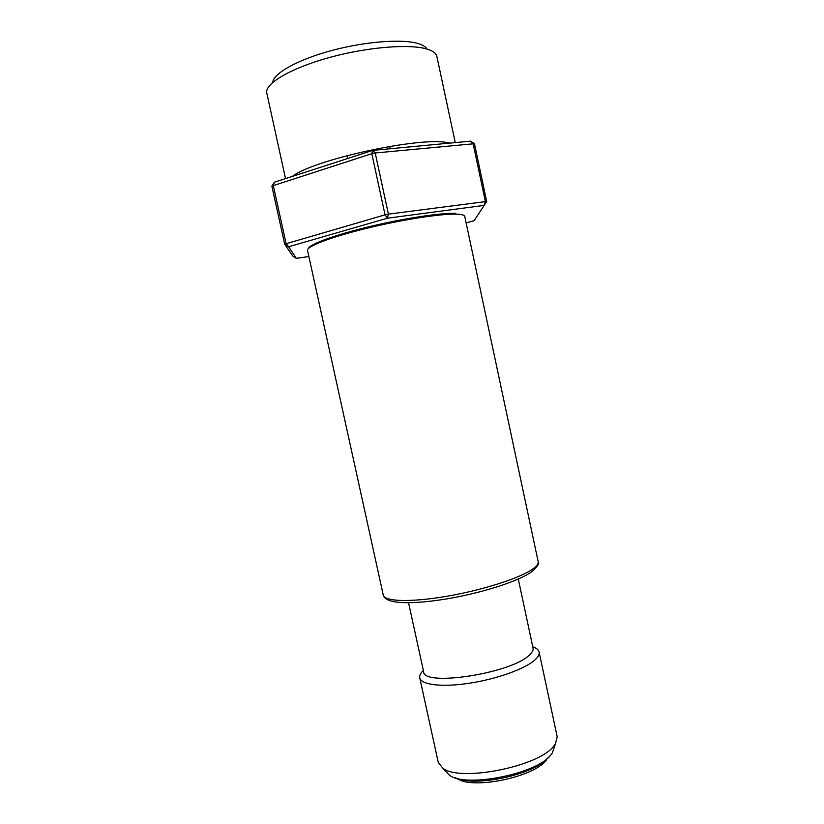 <?xml version="1.0" encoding="UTF-8"?>
<svg xmlns="http://www.w3.org/2000/svg" width="824" height="824" viewBox="0 0 824 824"><rect width="100%" height="100%" fill="white"/><g stroke="black" fill="none" stroke-linecap="round" stroke-linejoin="round"><path stroke-width="1.24" d="M426.842 48.75C425.524 46.752 422.897 45.104 418.963 43.816C403.575 38.666 366.299 41.262 332.103 50.419C297.855 59.534 273.341 73.295 272.734 82.451M285.526 178.602L266.646 92.35C265.967 82.709 292.355 67.506 330.599 57.186C368.771 46.814 410.816 43.682 427.697 49.286C432.61 50.892 435.597 52.983 436.679 55.589L455.26 142.593M486.644 201.447L386.714 214.353L284.682 244.151L271.858 186.09L373.488 153.14L474.428 143.706M486.654 201.52L484.162 205.392L485.346 201.427L473.079 143.469L470.566 141.151L372.757 150.401L274.371 182.207L273.238 185.318L286.082 243.554L288.606 246.747L284.682 244.192L292.757 256.058L296.321 258.365L288.606 246.747L387.404 218.206L484.162 205.392L474.119 220.688L466.127 222.892M308.866 256.522L296.321 258.365M455.796 213.395C441.231 212.716 403.956 218.319 369.255 226.672C334.513 235.005 309.268 244.347 308.351 248.621M548.939 756.947L544.674 761.016C528.215 775.106 480.526 785.426 459.71 779.391L454.148 777.444M454.724 777.712L462.707 781.183C482.37 786.899 527.133 777.217 542.686 763.889L546.322 760.5M408.56 602.777L423.639 671.725C422.908 686.845 510.643 673.569 529.07 655.317C532.16 652.608 533.489 650.188 533.046 648.066L518.296 579.056M423.361 670.448C420.518 673.156 419.313 675.618 419.756 677.853C421.064 684.826 441.88 687.443 469.247 683.25C496.584 679.12 525.053 668.872 534.889 659.993C538.185 657.027 539.596 654.369 539.112 652.041C538.597 649.837 536.486 648.086 532.778 646.799M539.112 652.041L557.199 736.759L555.386 744L553.388 746.565C537.835 766.794 460.049 782.007 442.921 768.318L438.286 762.468L419.756 677.853M445.547 771.099L449.43 775.219C465.375 787.971 536.115 774.158 550.473 755.371L552.317 752.971L554.15 747.615M272.064 185.822L274.371 182.207L272.054 185.833M372.757 150.401L371.809 153.583L385.024 214.776L387.404 218.206L388.392 214.065L375.178 152.873L372.757 150.401M449.76 143.118L447.566 142.686C420.539 136.382 313.594 159.619 292.366 176.398M271.858 186.09L284.682 244.192L288.606 246.747M532.572 569.157C519.789 578.201 482.37 590.211 446.618 596.319C410.816 602.478 384.344 601.572 383.273 595.144C385.457 604.26 411.495 604.641 446.721 598.904C482.009 592.93 518.976 581.25 532.18 571.434C537.598 566.438 539.596 563.183 538.175 561.659C538.608 563.729 536.743 566.222 532.572 569.157M383.273 595.144L307.527 250.445C306.312 246.52 330.918 237.024 366.762 228.279C402.534 219.524 441.891 213.488 456.959 214.178C461.873 214.395 464.478 215.146 464.757 216.444L538.175 561.659M442.9 213.818L443.054 214.518M486.675 201.458L474.439 143.623M484.162 205.392L486.654 201.427M346.997 155.654L347.615 158.527M389.659 146.425L390.154 148.753M470.566 141.151L474.161 143.469M326.345 239.022L326.489 239.722M542.686 763.889L544.674 761.016M462.707 781.183L459.71 779.391M449.43 775.219L442.921 768.318M552.317 752.971L555.386 744"/></g></svg>
